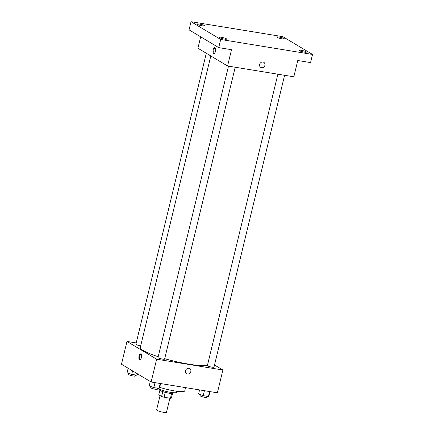 <?xml version="1.0" encoding="UTF-8"?>
<svg xmlns="http://www.w3.org/2000/svg" width="434" height="434" viewBox="0 0 434 434"><rect width="100%" height="100%" fill="white"/><g stroke="black" fill="none" stroke-linecap="round" stroke-linejoin="round"><path stroke-width="0.65" d="M160.059 395.569L156.593 409.908A5.089 0.781 13.6 0 0 157.021 410.369A5.089 0.781 13.6 0 0 162.479 412.116A5.089 0.781 13.6 0 0 166.482 412.3L169.9 398.184M171.609 393.448L170.443 398.271A6.57 1.009 13.6 0 0 171.397 398.092L172.537 393.367M170.443 398.271L164.106 397.24A6.57 1.009 13.6 0 1 161.611 396.497L158.773 394.794L159.858 390.302M165.278 392.385L164.106 397.24M162.783 391.647L161.611 396.497M172.982 392.656L172.862 393.15A6.787 1.042 -166.4 0 1 168.962 393.171A6.787 1.042 -166.4 0 1 159.674 389.96L159.793 389.466M176.812 391.251L176.551 392.32A10.177 1.568 -166.4 0 1 170.703 392.352A10.177 1.568 -166.4 0 1 157.515 388.387M185.54 387.622L184.759 390.855A17.81 2.74 -166.4 0 1 174.528 390.909A17.81 2.74 -166.4 0 1 159.69 387.361M214.51 364.983L222.892 370.007L217.374 392.813L151.124 382.012L121.466 364.234L126.983 341.433L136.211 342.936M222.892 370.007L156.641 359.206L151.124 382.012M185.551 370.69A2.967 2.631 -59.1 0 1 189.712 368.575A2.967 2.631 -59.1 0 1 190.445 372.475A2.967 2.631 -59.1 0 1 186.663 373.669A2.967 2.631 -59.1 0 1 185.551 370.69M210.81 55.948L140.318 347.341A35.621 5.479 13.6 0 0 143.318 350.564A35.621 5.479 13.6 0 0 158.198 356.705M164.698 358.69A35.621 5.479 13.6 0 0 207.447 365.336M156.641 359.206L126.983 341.433M277.879 74.198L207.387 365.574A3.391 0.521 13.6 0 0 207.674 365.878A3.391 0.521 13.6 0 0 211.315 367.045A3.391 0.521 13.6 0 0 213.984 367.169L284.596 75.294M228.49 66.142L157.998 357.518A3.391 0.521 13.6 0 0 158.285 357.828A3.391 0.521 13.6 0 0 161.925 358.994A3.391 0.521 13.6 0 0 164.594 359.113L235.206 67.237M140.665 345.898A3.391 0.521 -166.4 0 1 135.891 344.271L206.296 53.241M140.925 353.981A2.967 1.297 99.3 0 1 141.468 357.296A2.967 1.297 99.3 0 1 139.753 359.764A2.967 1.297 99.3 0 1 138.951 356.623A2.967 1.297 99.3 0 1 140.714 353.905A2.967 1.297 99.3 0 1 140.925 353.981M140.155 359.694A2.967 1.297 99.3 0 1 139.71 356.748A2.967 1.297 99.3 0 1 141.072 354.095M189.712 368.575A2.967 2.631 -59.1 0 1 190.445 372.475A2.967 2.631 -59.1 0 1 186.663 373.669M312.534 54.451L220.689 39.472L191.031 21.7L282.876 36.678L312.534 54.451L310.565 62.594L297.767 60.505L293.829 76.796L227.573 65.995L197.915 48.223L200.676 36.809M220.689 39.472L218.714 47.615L189.056 29.843L191.031 21.7M227.573 65.995L231.517 49.704L218.714 47.615M259.641 64.449A2.967 2.631 -59.1 0 1 263.801 62.333A2.967 2.631 -59.1 0 1 264.534 66.234A2.967 2.631 -59.1 0 1 260.753 67.427A2.967 2.631 -59.1 0 1 259.641 64.449M215.009 47.74A2.967 1.297 99.3 0 1 215.557 51.049A2.967 1.297 99.3 0 1 213.843 53.523A2.967 1.297 99.3 0 1 213.04 50.382A2.967 1.297 99.3 0 1 214.797 47.664A2.967 1.297 99.3 0 1 215.009 47.74M214.244 53.453A2.967 1.297 99.3 0 1 213.799 50.507A2.967 1.297 99.3 0 1 215.156 47.854M263.801 62.333A2.967 2.631 -59.1 0 1 264.534 66.228A2.967 2.631 -59.1 0 1 260.753 67.427M282.149 38.865A3.814 0.586 -166.4 0 1 276.919 37.058A3.814 0.586 -166.4 0 1 279.111 37.047A3.814 0.586 -166.4 0 1 284.341 38.854A3.814 0.586 -166.4 0 1 282.149 38.865M202.342 25.856A3.814 0.586 -166.4 0 1 197.117 24.049A3.814 0.586 -166.4 0 1 199.309 24.033A3.814 0.586 -166.4 0 1 204.533 25.839A3.814 0.586 -166.4 0 1 202.342 25.856M224.454 39.103A3.814 0.586 -166.4 0 1 219.224 37.297A3.814 0.586 -166.4 0 1 221.416 37.286A3.814 0.586 -166.4 0 1 226.646 39.093A3.814 0.586 -166.4 0 1 224.454 39.103M304.256 52.113A3.814 0.586 -166.4 0 1 299.031 50.306A3.814 0.586 -166.4 0 1 301.223 50.295A3.814 0.586 -166.4 0 1 306.447 52.102A3.814 0.586 -166.4 0 1 304.256 52.113M137.627 373.924L136.922 375.215L131.703 374.363L127.075 372.725L128.16 368.249M137.285 373.717L136.922 375.215M132.549 370.88L131.703 374.363M128.855 373.354L128.6 374.406A3.391 0.521 13.6 0 0 128.887 374.716A3.391 0.521 13.6 0 0 132.527 375.882A3.391 0.521 13.6 0 0 135.196 376.001L135.446 374.971M160.613 383.558L159.614 387.676L159.028 388.463L153.815 387.611L149.182 385.972L150.267 381.497M160.233 383.493L159.028 388.463M155.014 382.647L153.815 387.611M150.961 386.602L150.707 387.654A3.391 0.521 13.6 0 0 150.994 387.963A3.391 0.521 13.6 0 0 154.634 389.13A3.391 0.521 13.6 0 0 157.303 389.249L157.553 388.218M210.002 391.609L209.004 395.727L208.418 396.513L203.204 395.662L198.571 394.029L199.569 389.911M209.622 391.549L208.418 396.513M204.403 390.698L203.204 395.662M200.351 394.658L200.096 395.71A3.391 0.521 13.6 0 0 200.383 396.014A3.391 0.521 13.6 0 0 204.023 397.181A3.391 0.521 13.6 0 0 206.692 397.305L206.942 396.275"/></g></svg>
